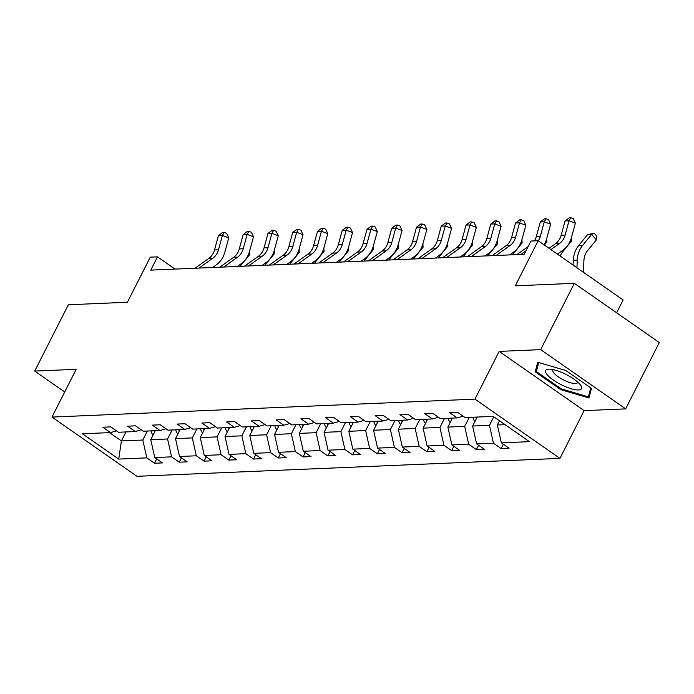 <?xml version="1.0" encoding="UTF-8"?>
<svg xmlns="http://www.w3.org/2000/svg" width="694" height="694" viewBox="0 0 694 694"><rect width="100%" height="100%" fill="white"/><g stroke="black" fill="none" stroke-linecap="round" stroke-linejoin="round"><path stroke-width="1.04" d="M499.177 351.39L584.148 410.631L625.658 408.87L540.678 349.637L499.177 351.39L474.956 399.137L51.981 417.068L76.201 369.321L34.7 371.073L64.698 391.989M34.7 371.073L68.342 304.761L127.384 302.254L150.268 257.162L157.486 256.858L150.754 270.122L524.213 254.29L530.945 241.026L538.162 240.723L515.286 285.815L574.328 283.317L659.3 342.55L625.658 408.87M540.678 349.637L574.328 283.317M616.619 312.803L623.134 299.955L538.162 240.723M584.148 410.631L559.928 458.378L136.952 476.301L51.981 417.068M499.524 420.79L497.39 424.988L505.085 424.667M497.39 424.988L501.38 442.859L509.075 448.22L501.137 448.558L503.341 444.221M125.952 431.937L121.389 440.924L142.817 440.022L146.816 457.884L118.717 459.072L82.43 433.776L110.528 432.588L102.833 427.226L110.771 426.888L118.466 432.249L135.287 431.538L127.592 426.177L135.53 425.838L143.224 431.2L160.045 430.488L152.35 425.127L160.288 424.789L167.983 430.15L184.804 429.439L177.109 424.077L185.046 423.739L192.741 429.1L209.562 428.389L201.867 423.028L209.805 422.689L217.5 428.051L234.32 427.339L226.626 421.978L234.563 421.64L242.258 427.001L259.079 426.29L251.393 420.928L259.322 420.59L267.017 425.951L283.846 425.24L276.151 419.879L284.08 419.54L291.775 424.91L308.604 424.19L300.91 418.829L308.847 418.491L316.533 423.861L333.363 423.14L325.668 417.779L333.606 417.441L341.301 422.811L358.121 422.091L350.427 416.73L358.364 416.391L366.059 421.761L382.88 421.041L375.185 415.68L383.123 415.342L390.817 420.711L407.638 419.991L399.944 414.63L407.881 414.292L415.576 419.662L432.397 418.95L424.702 413.581L432.64 413.251L440.334 418.612L457.155 417.901L449.469 412.531L457.398 412.201L465.093 417.562L493.182 416.374L529.47 441.662L501.38 442.859M474.956 399.137L559.928 458.378M477.186 417.051L472.631 426.038L489.452 425.327L493.443 443.188L501.137 448.558M493.443 443.188L476.622 443.908L484.317 449.27L476.379 449.608L478.574 445.27M452.427 418.1L447.864 427.088L464.694 426.376L468.684 444.238L476.379 449.608M468.684 444.238L451.863 444.958L459.558 450.319L451.621 450.658L453.815 446.32M427.669 419.15L423.106 428.137L439.935 427.426L443.926 445.288L451.621 450.658M443.926 445.288L427.105 446.008L434.8 451.369L426.862 451.707L429.057 447.37M402.91 420.2L398.347 429.187L415.177 428.476L419.167 446.337L426.862 451.707M419.167 446.337L402.347 447.057L410.033 452.419L402.104 452.757L404.298 448.419M378.152 421.249L373.589 430.237L390.41 429.525L394.409 447.387L402.104 452.757M394.409 447.387L377.579 448.098L385.274 453.468L377.345 453.807L379.54 449.469M353.393 422.299L348.83 431.286L365.651 430.575L369.65 448.437L377.345 453.807M369.65 448.437L352.821 449.148L360.516 454.518L352.578 454.848L354.781 450.519M328.635 423.34L324.072 432.336L340.893 431.625L344.892 449.486L352.578 454.848M344.892 449.486L328.062 450.198L335.757 455.568L327.82 455.897L330.023 451.568M303.877 424.39L299.314 433.386L316.134 432.674L320.125 450.536L327.82 455.897M320.125 450.536L303.304 451.247L310.999 456.617L303.061 456.947L305.265 452.618M279.109 425.439L274.555 434.435L291.376 433.724L295.366 451.586L303.061 456.947M295.366 451.586L278.546 452.297L286.24 457.667L278.303 457.997L280.506 453.668M254.351 426.489L249.797 435.485L266.617 434.774L270.608 452.635L278.303 457.997M270.608 452.635L253.787 453.347L261.482 458.717L253.544 459.046L255.739 454.717M229.593 427.539L225.029 436.535L241.859 435.823L245.85 453.685L253.544 459.046M245.85 453.685L229.029 454.397L236.723 459.766L228.786 460.096L230.981 455.767M204.834 428.588L200.271 437.584L217.101 436.873L221.091 454.735L228.786 460.096M221.091 454.735L204.27 455.446L211.956 460.807L204.027 461.146L206.222 456.817M180.076 429.638L175.513 438.634L192.342 437.923L196.333 455.784L204.027 461.146M196.333 455.784L179.503 456.496L187.198 461.857L179.269 462.195L181.464 457.858M155.317 430.688L150.754 439.684L167.575 438.972L171.574 456.834L179.269 462.195M171.574 456.834L154.745 457.546L162.439 462.907L154.502 463.245L156.705 458.908M146.816 457.884L154.502 463.245M463.115 416.174L457.155 417.901M493.781 416.79L489.452 425.327M472.631 426.038L476.622 443.908M438.348 417.224L432.397 418.95M469.257 417.38L464.694 426.376M447.864 427.088L451.863 444.958M413.589 418.274L407.638 419.991M444.498 418.43L439.935 427.426M423.106 428.137L427.105 446.008M388.831 419.323L382.88 421.041M419.731 419.48L415.177 428.476M398.347 429.187L402.347 447.057M364.072 420.373L358.121 422.091M394.973 420.529L390.41 429.525M373.589 430.237L377.579 448.098M339.314 421.423L333.363 423.14M370.214 421.579L365.651 430.575M348.83 431.286L352.821 449.148M314.556 422.473L308.604 424.19M345.456 422.629L340.893 431.625M324.072 432.336L328.062 450.198M289.797 423.522L283.846 425.24M320.697 423.678L316.134 432.674M299.314 433.386L303.304 451.247M265.039 424.572L259.079 426.29M295.939 424.728L291.376 433.724M274.555 434.435L278.546 452.297M240.28 425.622L234.32 427.339M271.181 425.778L266.617 434.774M249.797 435.485L253.787 453.347M215.513 426.671L209.562 428.389M246.422 426.827L241.859 435.823M225.029 436.535L229.029 454.397M190.755 427.721L184.804 429.439M221.655 427.877L217.101 436.873M200.271 437.584L204.27 455.446M165.996 428.771L160.045 430.488M196.896 428.927L192.342 437.923M175.513 438.634L179.503 456.496M141.238 429.82L135.287 431.538M172.138 429.976L167.575 438.972M150.754 439.684L154.745 457.546M116.479 430.87L110.528 432.588M175.035 269.09L157.486 256.858M147.38 431.026L142.817 440.022M109.496 432.631L121.389 440.924L118.717 459.072M535.221 371.819L560.804 389.664L588.92 397.931L591.444 388.362L565.853 370.527L537.737 362.251L535.221 371.819L537.442 367.43M561.22 388.848L560.804 389.664M194.997 268.24L208.868 258.368A15.494 13.307 87.6 0 0 214.515 249.987L218.428 235.604L222.401 235.431L224.153 232.386L226.695 233.358L228.742 237.86L224.821 252.243A23.24 19.961 -92.4 0 1 216.363 264.822L212.607 267.494M198.97 268.075L212.841 258.203A15.494 13.307 87.6 0 0 218.48 249.814L222.401 235.431L228.742 237.86M218.428 235.604L222.566 232.455L224.153 232.386M153.105 435.051A8.215 7.053 -92.4 0 1 150.997 430.87M154.016 430.748A8.215 7.053 87.6 0 0 154.484 432.327M240.193 266.331A15.494 13.307 -92.4 0 1 240.87 265.42L249.779 254.524L248.842 253.483M249.58 251.228L249.779 254.524M219.755 267.199L233.626 257.318A15.494 13.307 87.6 0 0 239.274 248.938L243.195 234.555L247.159 234.381L248.912 231.336L251.454 232.308L253.501 236.81L249.588 251.193A23.24 19.961 -92.4 0 1 241.122 263.781L237.365 266.444M223.728 267.025L237.6 257.153A15.494 13.307 87.6 0 0 243.238 248.764L247.159 234.381L253.501 236.81M243.195 234.555L247.324 231.406L248.912 231.336M244.522 266.149L258.394 256.277A15.494 13.307 87.6 0 0 264.032 247.888L267.953 233.505L271.918 233.331L273.67 230.287L276.212 231.258L278.268 235.76L274.347 250.144A23.24 19.961 -92.4 0 1 265.88 262.731L262.132 265.403M248.487 265.976L262.358 256.103A15.494 13.307 87.6 0 0 267.997 247.715L271.918 233.331L278.268 235.76M267.953 233.505L272.091 230.356L273.67 230.287M177.864 434.01A8.215 7.053 -92.4 0 1 175.756 429.82M178.774 429.699A8.215 7.053 87.6 0 0 179.243 431.278M264.952 265.282A15.494 13.307 -92.4 0 1 265.629 264.379L274.538 253.475L273.601 252.434M274.338 250.178L274.538 253.475M202.622 432.961A8.215 7.053 -92.4 0 1 200.514 428.771M203.533 428.649A8.215 7.053 87.6 0 0 204.001 430.228M289.71 264.232A15.494 13.307 -92.4 0 1 290.387 263.33L299.296 252.425L298.359 251.384M299.097 249.129L299.296 252.425M547.202 374.734A20.143 5.656 -153.1 0 0 570.928 388.657A20.143 5.656 -153.1 0 0 580.384 384.866A20.143 5.656 -153.1 0 0 579.993 384.389A20.143 5.656 -153.1 0 0 549.405 369.147A20.143 5.656 -153.1 0 0 547.202 374.734M553.361 369.694A13.793 3.869 -153.1 0 0 552.892 370.18A13.793 3.869 -153.1 0 0 553.968 373.12A13.793 3.869 -153.1 0 0 567.05 381.527A13.793 3.869 -153.1 0 0 577.486 382.663A13.793 3.869 -153.1 0 0 577.608 381.995M590.75 387.885L588.391 396.847L561.16 388.831L536.358 371.55L538.735 362.546M590.082 393.515L588.391 396.847M269.281 265.099L283.152 255.227A15.494 13.307 87.6 0 0 288.791 246.838L292.712 232.455L296.676 232.282L298.437 229.237L300.97 230.208L303.026 234.711L299.105 249.094A23.24 19.961 -92.4 0 1 290.639 261.681L286.891 264.353M273.245 264.926L287.116 255.054A15.494 13.307 87.6 0 0 292.755 246.665L296.676 232.282L303.026 234.711M292.712 232.455L296.85 229.306L298.437 229.237M227.38 431.911A8.215 7.053 -92.4 0 1 225.272 427.721M228.291 427.599A8.215 7.053 87.6 0 0 228.768 429.178M314.469 263.182A15.494 13.307 -92.4 0 1 315.154 262.28L324.055 251.375L323.126 250.334M323.855 248.079L324.055 251.375M294.039 264.05L307.91 254.178A15.494 13.307 87.6 0 0 313.549 245.789L317.47 231.406L321.435 231.232L323.196 228.187L325.729 229.159L327.785 233.661L323.864 248.044A23.24 19.961 -92.4 0 1 315.397 260.632L311.649 263.304M298.004 263.876L311.875 254.004A15.494 13.307 87.6 0 0 317.514 245.615L321.435 231.232L327.785 233.661M317.47 231.406L321.608 228.257L323.196 228.187M252.139 430.861A8.215 7.053 -92.4 0 1 250.04 426.671M253.05 426.55A8.215 7.053 87.6 0 0 253.527 428.129M339.227 262.132A15.494 13.307 -92.4 0 1 339.913 261.23L348.822 250.326L347.885 249.285M348.614 247.029L348.822 250.326M318.798 263L332.669 253.128A15.494 13.307 87.6 0 0 338.308 244.739L342.229 230.356L346.193 230.182L347.954 227.138L350.487 228.109L352.543 232.611L348.622 246.995A23.24 19.961 -92.4 0 1 340.164 259.582L336.408 262.254M322.762 262.826L336.633 252.954A15.494 13.307 87.6 0 0 342.281 244.566L346.193 230.182L352.543 232.611M342.229 230.356L346.367 227.207L347.954 227.138M276.897 429.812A8.215 7.053 -92.4 0 1 274.798 425.63M277.808 425.5A8.215 7.053 87.6 0 0 278.285 427.079M363.986 261.083A15.494 13.307 -92.4 0 1 364.671 260.181L373.58 249.276L372.643 248.235M373.372 245.98L373.58 249.276M343.556 261.95L357.427 252.078A15.494 13.307 87.6 0 0 363.066 243.689L366.987 229.306L370.96 229.141L372.713 226.088L375.254 227.059L377.302 231.57L373.381 245.945A23.24 19.961 -92.4 0 1 364.923 258.532L361.166 261.204M347.521 261.777L361.392 251.905A15.494 13.307 87.6 0 0 367.039 243.516L370.96 229.141L377.302 231.57M366.987 229.306L371.125 226.157L372.713 226.088M301.656 428.762A8.215 7.053 -92.4 0 1 299.556 424.581M302.567 424.45A8.215 7.053 87.6 0 0 303.044 426.029M388.744 260.033A15.494 13.307 -92.4 0 1 389.429 259.131L398.339 248.226L397.402 247.185M398.13 244.93L398.339 248.226M368.314 260.901L382.186 251.028A15.494 13.307 87.6 0 0 387.825 242.64L391.746 228.257L395.719 228.092L397.471 225.038L400.013 226.01L402.06 230.521L398.139 244.895A23.24 19.961 -92.4 0 1 389.681 257.483L385.925 260.155M372.279 260.727L386.15 250.855A15.494 13.307 87.6 0 0 391.798 242.466L395.719 228.092L402.06 230.521M391.746 228.257L395.884 225.108L397.471 225.038M326.414 427.712A8.215 7.053 -92.4 0 1 324.315 423.531M327.334 423.401A8.215 7.053 87.6 0 0 327.802 424.98M413.503 258.983A15.494 13.307 -92.4 0 1 414.188 258.081L423.097 247.177L422.16 246.136M422.889 243.88L423.097 247.177M393.073 259.851L406.944 249.979A15.494 13.307 87.6 0 0 412.592 241.59L416.504 227.207L420.477 227.042L422.23 223.997L424.771 224.969L426.819 229.471L422.898 243.846A23.24 19.961 -92.4 0 1 414.439 256.433L410.683 259.105M397.046 259.677L410.917 249.805A15.494 13.307 87.6 0 0 416.556 241.417L420.477 227.042L426.819 229.471M416.504 227.207L420.642 224.058L422.23 223.997M351.181 426.663A8.215 7.053 -92.4 0 1 349.073 422.481M352.092 422.351A8.215 7.053 87.6 0 0 352.561 423.93M438.261 257.934A15.494 13.307 -92.4 0 1 438.946 257.032L447.856 246.127L446.919 245.086M421.805 258.628L435.676 248.756A15.494 13.307 87.6 0 0 441.315 240.367L445.236 225.992L451.577 228.421L447.665 242.796L447.856 246.127M417.831 258.801L431.703 248.929A15.494 13.307 87.6 0 0 437.35 240.54L441.263 226.157L445.236 225.992L446.988 222.948L449.53 223.919L451.577 228.421M441.263 226.157L445.401 223.008L446.988 222.948M447.665 242.796A23.24 19.961 -92.4 0 1 439.198 255.383L435.442 258.055M375.94 425.613A8.215 7.053 -92.4 0 1 373.832 421.432M376.851 421.301A8.215 7.053 87.6 0 0 377.319 422.88M463.028 256.884A15.494 13.307 -92.4 0 1 463.705 255.982L472.614 245.077L471.677 244.036M472.414 241.781L472.614 245.077M442.59 257.752L456.461 247.879A15.494 13.307 87.6 0 0 462.109 239.491L466.03 225.108L469.994 224.943L471.746 221.898L474.288 222.869L476.336 227.372L472.423 241.746A23.24 19.961 -92.4 0 1 463.956 254.334L460.2 257.006M446.563 257.578L460.434 247.706A15.494 13.307 87.6 0 0 466.073 239.326L469.994 224.943L476.336 227.372M466.03 225.108L470.159 221.959L471.746 221.898M400.698 424.563A8.215 7.053 -92.4 0 1 398.59 420.382M401.609 420.252A8.215 7.053 87.6 0 0 402.078 421.831M487.787 255.834A15.494 13.307 -92.4 0 1 488.463 254.932L497.372 244.028L496.436 242.987M497.173 240.731L497.372 244.028M467.357 256.702L481.228 246.83A15.494 13.307 87.6 0 0 486.867 238.441L490.788 224.058L494.753 223.893L496.514 220.848L499.047 221.82L501.103 226.322L497.182 240.705A23.24 19.961 -92.4 0 1 488.715 253.284L484.967 255.956M471.321 256.537L485.193 246.656A15.494 13.307 87.6 0 0 490.832 238.276L494.753 223.893L501.103 226.322M490.788 224.058L494.926 220.909L496.514 220.848M425.457 423.514A8.215 7.053 -92.4 0 1 423.349 419.332M426.368 419.202A8.215 7.053 87.6 0 0 426.845 420.781M512.545 254.785A15.494 13.307 -92.4 0 1 513.222 253.883L522.131 242.978L521.194 241.937M521.931 239.682L522.131 242.978M492.115 255.652L505.987 245.78A15.494 13.307 87.6 0 0 511.625 237.391L515.547 223.008L519.511 222.843L521.272 219.798L523.805 220.77L525.861 225.272L521.94 239.656A23.24 19.961 -92.4 0 1 513.473 252.234L509.726 254.906M496.08 255.487L509.951 245.607A15.494 13.307 87.6 0 0 515.59 237.227L519.511 222.843L525.861 225.272M515.547 223.008L519.685 219.859L521.272 219.798M450.215 422.464A8.215 7.053 -92.4 0 1 448.107 418.282M451.126 418.152A8.215 7.053 87.6 0 0 451.603 419.731M544.356 245.034L546.889 241.928L545.961 240.887M546.69 238.632L546.889 241.928M534.38 240.879A15.494 13.307 87.6 0 0 536.384 236.342L540.305 221.959L544.269 221.794L546.031 218.749L548.564 219.72L550.62 224.223L546.699 238.606A23.24 19.961 -92.4 0 1 544.053 244.826M538.284 240.809A15.494 13.307 87.6 0 0 540.357 236.177L544.269 221.794L550.62 224.223M540.305 221.959L544.443 218.81L546.031 218.749M520.838 254.438L526.009 250.76M516.874 254.603L528.117 246.604M474.974 421.414A8.215 7.053 -92.4 0 1 472.874 417.233M475.884 417.103A8.215 7.053 87.6 0 0 476.362 418.682M560.258 256.121A15.494 13.307 -92.4 0 1 562.747 251.783L571.656 240.879L570.72 239.838M550.906 249.606L559.468 243.516A15.494 13.307 87.6 0 0 565.116 235.127L569.028 220.744L575.378 223.173L571.457 237.556L571.656 240.879M549.023 248.296L555.504 243.681A15.494 13.307 87.6 0 0 561.142 235.292L565.063 220.909L569.028 220.744L570.789 217.699L573.322 218.671L575.378 223.173M565.063 220.909L569.201 217.769L570.789 217.699M571.457 237.556A23.24 19.961 -92.4 0 1 562.999 250.135L557.386 254.125M583.428 272.282L583.914 260.554A15.494 13.307 -92.4 0 1 587.506 250.734L596.415 239.829L591.566 234.451L582.656 245.355A23.24 19.961 87.6 0 0 577.261 260.085L576.948 267.763M594.194 233.219L591.566 234.451L587.592 234.624L594.194 233.219L596.137 235.37L596.415 239.829M587.592 234.624L578.683 245.529A23.24 19.961 87.6 0 0 573.296 260.25L573.097 265.073M208.868 258.368L212.841 258.203M214.515 249.987L218.48 249.814M233.626 257.318L237.6 257.153M239.274 248.938L243.238 248.764M258.394 256.277L262.358 256.103M264.032 247.888L267.997 247.715M283.152 255.227L287.116 255.054M288.791 246.838L292.755 246.665M307.91 254.178L311.875 254.004M313.549 245.789L317.514 245.615M332.669 253.128L336.633 252.954M338.308 244.739L342.281 244.566M357.427 252.078L361.392 251.905M363.066 243.689L367.039 243.516M382.186 251.028L386.15 250.855M387.825 242.64L391.798 242.466M406.944 249.979L410.917 249.805M412.592 241.59L416.556 241.417M431.703 248.929L435.676 248.756M437.35 240.54L441.315 240.367M456.461 247.879L460.434 247.706M462.109 239.491L466.073 239.326M481.228 246.83L485.193 246.656M486.867 238.441L490.832 238.276M505.987 245.78L509.951 245.607M511.625 237.391L515.59 237.227M536.384 236.342L540.357 236.177M555.504 243.681L559.468 243.516M561.142 235.292L565.116 235.127M582.656 245.355L578.683 245.529M577.261 260.085L573.296 260.25"/></g></svg>

